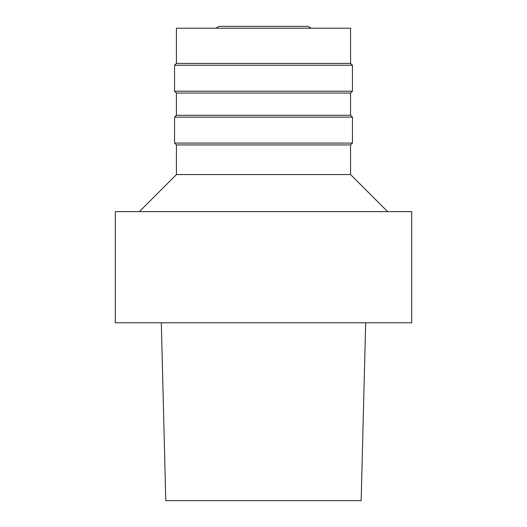 <?xml version="1.0" encoding="UTF-8"?>
<svg xmlns="http://www.w3.org/2000/svg" width="527" height="527" viewBox="0 0 527 527"><rect width="100%" height="100%" fill="white"/><g stroke="black" fill="none" stroke-linecap="round" stroke-linejoin="round"><path stroke-width="0.79" d="M161.321 322.787L165.768 500.65L361.153 500.65L365.679 322.787M263.5 322.787L411.692 322.787L411.692 211.623L115.308 211.623L115.308 322.787L263.5 322.787M350.58 174.569L350.58 144.925L176.42 144.925L176.42 174.569L350.58 174.569L387.635 211.623M176.42 144.925L174.569 143.074L352.431 143.074L350.58 144.925M176.42 115.281L350.58 115.281L350.58 93.048L176.42 93.048L176.42 115.281L174.569 117.132L352.431 117.132L352.431 143.074M176.42 93.048L174.569 91.197L352.431 91.197L350.58 93.048M176.42 63.405L350.58 63.405L350.58 28.201L176.42 28.201L176.42 63.405L174.569 65.256L352.431 65.256L352.431 91.197M215.826 28.201L219.034 26.35L307.966 26.35L311.174 28.201M176.42 174.569L139.365 211.623M174.569 117.132L174.569 143.074M350.58 115.281L352.431 117.132M174.569 65.256L174.569 91.197M350.58 63.405L352.431 65.256"/></g></svg>
